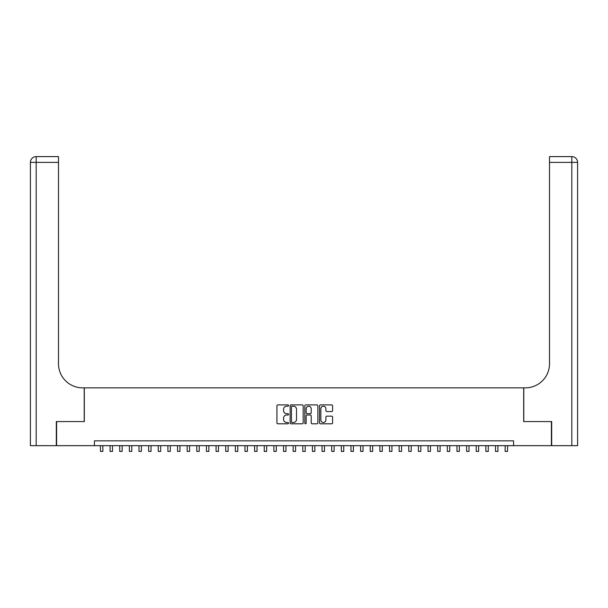 <?xml version="1.0" encoding="UTF-8"?>
<svg xmlns="http://www.w3.org/2000/svg" width="608" height="608" viewBox="0 0 608 608"><rect width="100%" height="100%" fill="white"/><g stroke="black" fill="none" stroke-linecap="round" stroke-linejoin="round"><path stroke-width="0.91" d="M288.587 405.551A0.661 0.661 0 0 0 287.918 404.89L277.871 404.89A0.942 0.942 0 0 0 276.929 405.84L276.929 422.864A0.942 0.942 0 0 0 277.871 423.806L287.918 423.806A0.661 0.661 0 0 0 288.587 423.145A0.661 0.661 0 0 0 287.918 422.484L286.619 422.484A3.025 3.025 0 0 1 283.594 419.459L283.594 418.038A3.025 3.025 0 0 1 286.619 415.013L287.918 415.013A0.661 0.661 0 0 0 288.587 414.352A0.661 0.661 0 0 0 287.918 413.691L286.619 413.691A3.025 3.025 0 0 1 283.594 410.658L283.594 409.245A3.025 3.025 0 0 1 286.619 406.22L287.918 406.22A0.661 0.661 0 0 0 288.587 405.551M331.641 411.563A0.942 0.942 0 0 0 332.584 410.613L332.584 405.84A0.942 0.942 0 0 0 331.641 404.89L320.477 404.89A0.942 0.942 0 0 0 319.534 405.84L319.534 422.864A0.942 0.942 0 0 0 320.477 423.806L331.641 423.806A0.942 0.942 0 0 0 332.584 422.864L332.584 417.096A0.942 0.942 0 0 0 331.641 416.146L326.861 416.146A0.942 0.942 0 0 0 325.918 417.096L325.918 419.953A2.531 2.531 0 0 1 323.388 422.484A2.531 2.531 0 0 1 320.857 419.953L320.857 408.743A2.531 2.531 0 0 1 323.388 406.22A2.531 2.531 0 0 1 325.918 408.743L325.918 410.613A0.942 0.942 0 0 0 326.861 411.563L331.641 411.563M94.43 445.664L56.605 445.664L56.605 421.58L84.314 421.58L84.314 387.851L523.686 387.851L523.686 421.58L551.395 421.58L551.395 445.664L513.57 445.664L513.57 440.846L94.43 440.846L94.43 445.664L513.57 445.664M303.172 405.84A0.942 0.942 0 0 0 302.229 404.89L291.065 404.89A0.942 0.942 0 0 0 290.122 405.84L290.122 422.864A0.942 0.942 0 0 0 291.065 423.806L302.229 423.806A0.942 0.942 0 0 0 303.172 422.864L303.172 405.84M305.771 404.89L316.935 404.89A0.942 0.942 0 0 1 317.878 405.84L317.878 422.864A0.942 0.942 0 0 1 316.935 423.806L312.155 423.806A0.942 0.942 0 0 1 311.212 422.864L311.212 415.956A0.942 0.942 0 0 0 310.262 415.013L307.101 415.013A0.942 0.942 0 0 0 306.151 415.956L306.151 423.145A0.661 0.661 0 0 1 305.49 423.806A0.661 0.661 0 0 1 304.828 423.145L304.828 405.84A0.942 0.942 0 0 1 305.771 404.89M292.106 406.22A0.661 0.661 0 0 0 291.445 406.881L291.445 421.823A0.661 0.661 0 0 0 292.106 422.484L293.482 422.484A3.025 3.025 0 0 0 296.506 419.459L296.506 409.245A3.025 3.025 0 0 0 293.482 406.22L292.106 406.22M311.212 408.796A2.531 2.531 0 0 0 308.682 406.266A2.531 2.531 0 0 0 306.151 408.796L306.151 412.741A0.942 0.942 0 0 0 307.101 413.691L310.262 413.691A0.942 0.942 0 0 0 311.212 412.741L311.212 408.796M100.449 445.664L100.449 451.402L102.858 451.402L102.858 445.664M56.316 421.58L84.216 421.58L84.216 387.851L82.574 387.851A24.092 24.092 0 0 1 58.49 363.766L58.49 162.382L36.184 162.382L36.184 445.664L56.316 445.664L56.316 421.58M36.184 445.664L30.4 445.664L30.4 162.382A5.784 5.784 0 0 1 36.184 156.598L58.49 156.598L58.49 162.382M58.49 156.598L36.184 156.598A5.784 5.784 0 0 0 30.4 162.382L36.184 162.382L36.184 156.598M82.574 387.851A24.092 24.092 0 0 1 58.49 363.766M571.816 445.664L571.816 156.598A5.784 5.784 0 0 1 577.6 162.382L577.6 445.664L551.684 445.664L551.684 421.58L523.784 421.58L523.784 387.851L525.426 387.851A24.092 24.092 0 0 0 549.51 363.766L549.51 156.598L571.816 156.598L549.51 156.598M525.426 387.851A24.092 24.092 0 0 0 549.51 363.766M110.086 445.664L110.086 451.402L112.495 451.402L112.495 445.664M119.723 445.664L119.723 451.402L122.132 451.402L122.132 445.664M129.36 445.664L129.36 451.402L131.769 451.402L131.769 445.664M138.989 445.664L138.989 451.402L141.398 451.402L141.398 445.664M148.626 445.664L148.626 451.402L151.035 451.402L151.035 445.664M158.262 445.664L158.262 451.402L160.672 451.402L160.672 445.664M167.899 445.664L167.899 451.402L170.308 451.402L170.308 445.664M177.536 445.664L177.536 451.402L179.945 451.402L179.945 445.664M187.173 445.664L187.173 451.402L189.582 451.402L189.582 445.664M196.802 445.664L196.802 451.402L199.211 451.402L199.211 445.664M206.439 445.664L206.439 451.402L208.848 451.402L208.848 445.664M216.076 445.664L216.076 451.402L218.485 451.402L218.485 445.664M225.712 445.664L225.712 451.402L228.122 451.402L228.122 445.664M235.349 445.664L235.349 451.402L237.758 451.402L237.758 445.664M244.986 445.664L244.986 451.402L247.395 451.402L247.395 445.664M254.615 445.664L254.615 451.402L257.024 451.402L257.024 445.664M264.252 445.664L264.252 451.402L266.661 451.402L266.661 445.664M273.889 445.664L273.889 451.402L276.298 451.402L276.298 445.664M283.526 445.664L283.526 451.402L285.935 451.402L285.935 445.664M293.162 445.664L293.162 451.402L295.572 451.402L295.572 445.664M302.799 445.664L302.799 451.402L305.201 451.402L305.201 445.664M312.428 445.664L312.428 451.402L314.838 451.402L314.838 445.664M322.065 445.664L322.065 451.402L324.474 451.402L324.474 445.664M331.702 445.664L331.702 451.402L334.111 451.402L334.111 445.664M341.339 445.664L341.339 451.402L343.748 451.402L343.748 445.664M350.976 445.664L350.976 451.402L353.385 451.402L353.385 445.664M360.605 445.664L360.605 451.402L363.014 451.402L363.014 445.664M370.242 445.664L370.242 451.402L372.651 451.402L372.651 445.664M379.878 445.664L379.878 451.402L382.288 451.402L382.288 445.664M389.515 445.664L389.515 451.402L391.924 451.402L391.924 445.664M399.152 445.664L399.152 451.402L401.561 451.402L401.561 445.664M408.789 445.664L408.789 451.402L411.198 451.402L411.198 445.664M418.418 445.664L418.418 451.402L420.827 451.402L420.827 445.664M428.055 445.664L428.055 451.402L430.464 451.402L430.464 445.664M437.692 445.664L437.692 451.402L440.101 451.402L440.101 445.664M447.328 445.664L447.328 451.402L449.738 451.402L449.738 445.664M456.965 445.664L456.965 451.402L459.374 451.402L459.374 445.664M466.602 445.664L466.602 451.402L469.011 451.402L469.011 445.664M476.231 445.664L476.231 451.402L478.64 451.402L478.64 445.664M485.868 445.664L485.868 451.402L488.277 451.402L488.277 445.664M495.505 445.664L495.505 451.402L497.914 451.402L497.914 445.664M505.142 445.664L505.142 451.402L507.551 451.402L507.551 445.664M577.6 162.382L549.51 162.382"/></g></svg>
